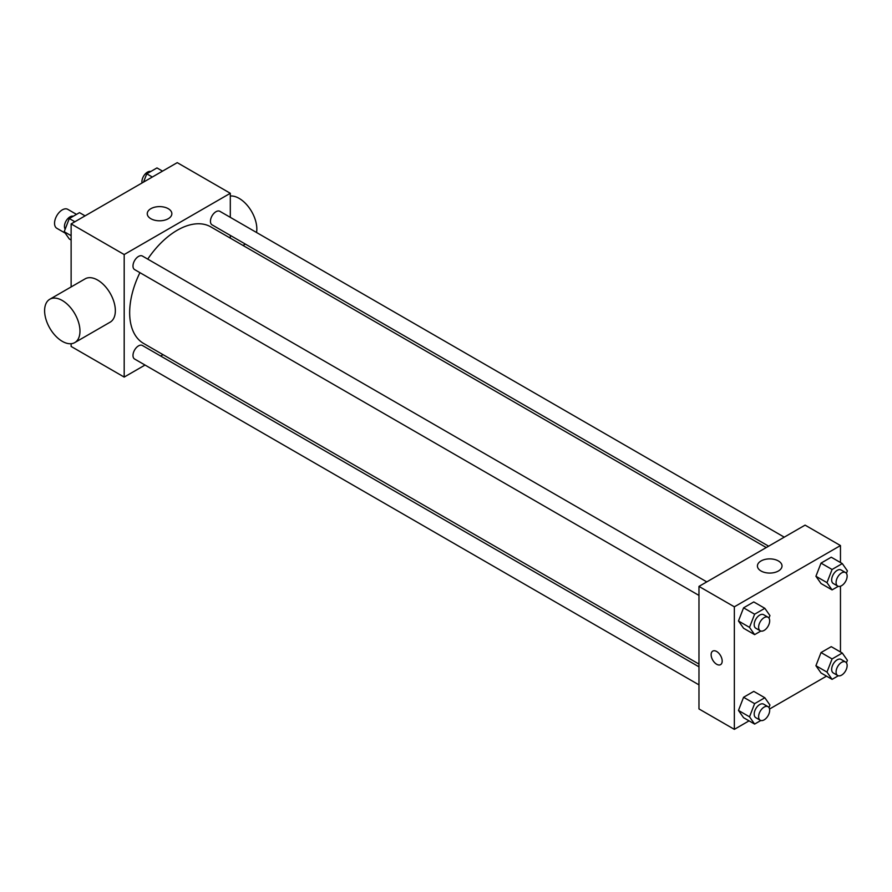 <?xml version="1.0" encoding="UTF-8"?>
<svg xmlns="http://www.w3.org/2000/svg" width="892" height="892" viewBox="0 0 892 892"><rect width="100%" height="100%" fill="white"/><g stroke="black" fill="none" stroke-linecap="round" stroke-linejoin="round"><path stroke-width="1.34" d="M76.5 214.381L67.759 209.33A10.938 6.322 120 0 0 59.329 212.263A10.938 6.322 120 0 0 54.546 223.279A10.938 6.322 120 0 0 56.809 228.285L65.194 233.124M145.017 365.051L124.189 377.082L71.126 346.442L71.126 343.71M71.126 286.934L71.126 223.914L177.24 162.645L230.303 193.285L230.303 217.336M163.024 354.659L160.649 356.019M139.921 272.662A67.279 38.847 120 0 0 129.663 312.646A67.279 38.847 120 0 0 143.601 343.442L698.971 664.083M766.25 547.554L210.88 226.914A67.279 38.847 120 0 0 147.738 259.115M230.303 235.388L230.303 238.119M124.189 377.082L124.189 254.543L230.303 193.285M784.258 537.162L219.878 211.326A7.816 4.516 120 0 0 213.857 213.422A7.816 4.516 120 0 0 210.445 221.283A7.816 4.516 120 0 0 212.062 224.862L768.625 546.183M698.971 666.826L142.419 345.494A7.816 4.516 120 0 0 136.398 347.59A7.816 4.516 120 0 0 132.986 355.451A7.816 4.516 120 0 0 134.603 359.03L698.971 684.866M698.971 595.421L134.603 269.585A7.816 4.516 -60 0 1 134.603 260.564A7.816 4.516 -60 0 1 142.419 256.049L706.787 581.885M124.189 254.543L71.126 223.914M150.86 218.718A12.298 7.103 180 0 1 147.258 213.701A12.298 7.103 180 0 1 159.556 206.609A12.298 7.103 180 0 1 171.855 213.701A12.298 7.103 180 0 1 164.262 220.257A12.298 7.103 180 0 1 150.86 218.718M49.785 299.255L85.153 278.839A25.009 14.439 60 0 1 104.431 285.54A25.009 14.439 60 0 1 115.347 310.706A25.009 14.439 60 0 1 110.162 322.157L74.794 342.584A25.009 14.439 60 0 1 49.785 328.133A25.009 14.439 60 0 1 49.785 299.255A25.009 14.439 60 0 1 69.052 305.956A25.009 14.439 60 0 1 79.968 331.133A25.009 14.439 60 0 1 74.794 342.584M256.55 232.489A25.009 14.439 -120 0 0 249.325 207.981A25.009 14.439 -120 0 0 230.303 196.017M749.046 720.859L734.35 729.355L698.971 708.928L698.971 586.401L805.086 525.132L840.465 545.558L840.465 562.529M826.516 676.136L769.551 709.029M821.03 583.524L815.924 576.265L821.03 563.108L831.244 557.21L821.03 563.108L815.924 576.265L821.03 583.524L832.08 589.902L826.973 582.643L832.08 569.486L842.293 563.588L847.4 570.858L846.419 573.378M743.571 717.692L738.464 710.433L743.571 697.276L753.773 691.378L743.571 697.276L738.464 710.433L743.571 717.692L754.621 724.081L749.514 716.811L754.621 703.654L764.834 697.756L769.941 705.026L768.96 707.557M840.465 586.211L840.465 651.974M734.35 729.355L734.35 606.816L840.465 545.558M821.03 672.969L815.924 665.711L821.03 652.554L831.244 646.655L821.03 652.554L815.924 665.711L821.03 672.969L832.08 679.358L826.973 672.089L832.08 658.932L842.293 653.033L847.4 660.303L846.419 662.823M743.571 628.247L738.464 620.988L743.571 607.831L753.773 601.933L743.571 607.831L738.464 620.988L743.571 628.247L754.621 634.636L749.514 627.366L754.621 614.209L764.834 608.311L769.941 615.58L768.96 618.1M734.35 606.816L698.971 586.401M761.021 570.991A12.298 7.103 180 0 1 757.419 565.974A12.298 7.103 180 0 1 769.718 558.883A12.298 7.103 180 0 1 782.016 565.974A12.298 7.103 180 0 1 774.423 572.53A12.298 7.103 180 0 1 761.021 570.991M722.186 661.061A7.816 4.516 60 0 1 720.569 664.64A7.816 4.516 60 0 1 712.753 660.136A7.816 4.516 60 0 1 712.753 651.104A7.816 4.516 60 0 1 718.774 653.2A7.816 4.516 60 0 1 722.186 661.061M720.569 664.64A7.816 4.516 60 0 1 712.753 660.125A7.816 4.516 60 0 1 712.753 651.104M760.831 631.045L754.621 634.636M768.057 617.253L763.63 614.699A7.816 4.516 120 0 0 757.609 616.796A7.816 4.516 120 0 0 754.197 624.668A7.816 4.516 120 0 0 755.814 628.236L760.24 630.789A7.816 4.516 120 0 0 768.057 626.284A7.816 4.516 120 0 0 768.057 617.253A7.816 4.516 120 0 0 762.036 619.349A7.816 4.516 120 0 0 758.624 627.221A7.816 4.516 120 0 0 760.24 630.789M749.514 627.366L738.464 620.988M754.621 614.209L743.571 607.831M764.834 608.311L753.773 601.933M838.29 586.323L832.08 589.902M845.516 572.53L841.1 569.977A7.816 4.516 120 0 0 835.079 572.073A7.816 4.516 120 0 0 831.667 579.945A7.816 4.516 120 0 0 833.284 583.513L837.699 586.066A7.816 4.516 120 0 0 845.516 581.562A7.816 4.516 120 0 0 845.516 572.53A7.816 4.516 120 0 0 839.495 574.626A7.816 4.516 120 0 0 836.083 582.487A7.816 4.516 120 0 0 837.699 586.066M826.973 582.643L815.924 576.265M832.08 569.486L821.03 563.108M842.293 563.588L831.244 557.21M760.831 720.491L754.621 724.081M768.057 706.698L763.63 704.156A7.816 4.516 120 0 0 757.609 706.241A7.816 4.516 120 0 0 754.197 714.113A7.816 4.516 120 0 0 755.814 717.692L760.24 720.245A7.816 4.516 120 0 0 768.057 715.73A7.816 4.516 120 0 0 768.057 706.698A7.816 4.516 120 0 0 762.036 708.794A7.816 4.516 120 0 0 758.624 716.666A7.816 4.516 120 0 0 760.24 720.245M749.514 716.811L738.464 710.433M754.621 703.654L743.571 697.276M764.834 697.756L753.773 691.378M838.29 675.768L832.08 679.358M845.516 661.976L841.1 659.422A7.816 4.516 120 0 0 835.079 661.518A7.816 4.516 120 0 0 831.667 669.39A7.816 4.516 120 0 0 833.284 672.969L837.699 675.523A7.816 4.516 120 0 0 845.516 671.007A7.816 4.516 120 0 0 845.516 661.976A7.816 4.516 120 0 0 839.495 664.072A7.816 4.516 120 0 0 836.083 671.944A7.816 4.516 120 0 0 837.699 675.523M826.973 672.089L815.924 665.711M832.08 658.932L821.03 652.554M842.293 653.033L831.244 646.655M71.126 240.026L69.297 238.967L64.191 231.697L69.297 218.54L79.511 212.642L85.075 215.864M71.126 235.7L64.191 231.697M74.861 221.751L69.297 218.54M73.3 216.232A7.816 4.516 120 0 0 67.502 218.975A7.816 4.516 120 0 0 64.447 226.445A7.816 4.516 120 0 0 65.172 229.177M143.545 182.102L146.756 173.817L156.97 167.919L162.545 171.141M152.331 177.029L146.756 173.817M150.759 171.509A7.816 4.516 120 0 0 144.972 174.241A7.816 4.516 120 0 0 141.917 181.723A7.816 4.516 120 0 0 142.04 182.971M243.003 245.456L245.378 244.096"/></g></svg>
